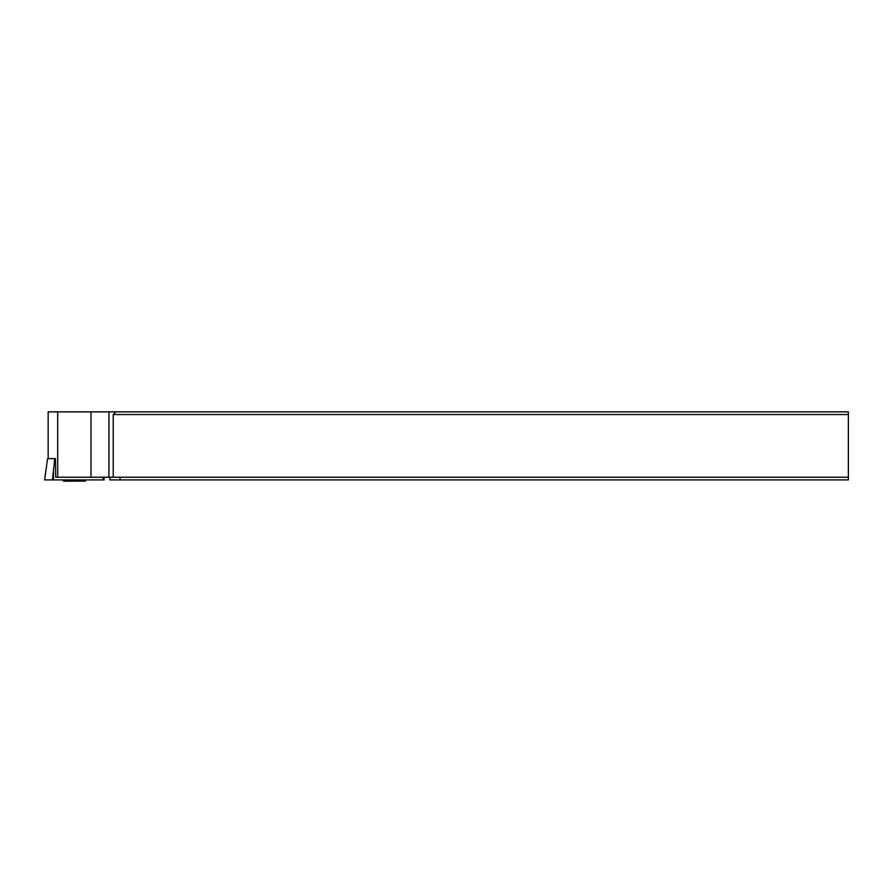 <?xml version="1.0" encoding="UTF-8"?>
<svg xmlns="http://www.w3.org/2000/svg" width="893" height="893" viewBox="0 0 893 893"><rect width="100%" height="100%" fill="white"/><g stroke="black" fill="none" stroke-linecap="round" stroke-linejoin="round"><path stroke-width="1.34" d="M45.722 471.18L44.65 479.909L52.43 479.909L54.808 458.634L47.53 458.634L44.65 479.909L104.202 479.909L103.856 477.23L104.202 479.909L103.108 479.909L103.108 477.23M57.699 411.863L57.699 477.23L120.276 477.23L119.852 479.909L848.35 479.909L848.35 411.863L48.155 411.863L48.155 458.634M119.852 479.909L109.917 479.909L109.906 477.23M115.911 411.863L113.232 414.542L848.35 414.542M113.232 477.23L113.232 414.542M120.276 477.23L848.35 477.23M57.699 477.23L55.712 477.23L55.478 458.634M62.477 479.909L63.704 481.137L85.136 481.137L86.375 479.909M90.986 477.23L90.986 411.863M108.946 477.23L108.946 411.863M52.43 479.909L103.108 479.909M53.491 471.18L53.468 479.909"/></g></svg>
